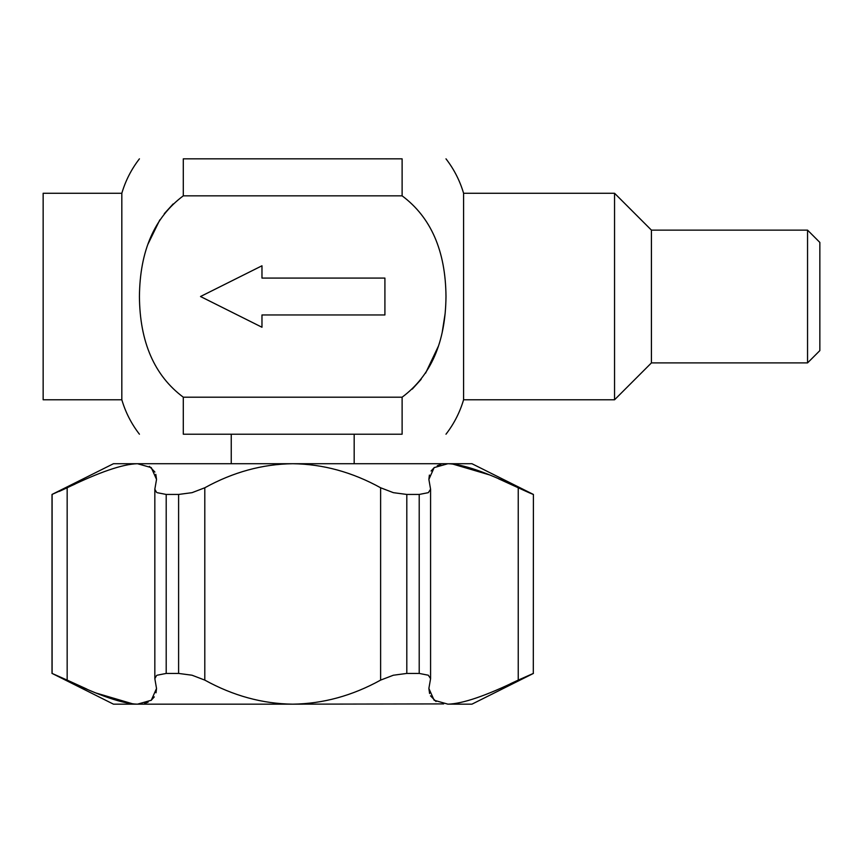<?xml version="1.0" encoding="UTF-8"?>
<svg xmlns="http://www.w3.org/2000/svg" width="863" height="863" viewBox="0 0 863 863"><rect width="100%" height="100%" fill="white"/><g stroke="black" fill="none" stroke-linecap="round" stroke-linejoin="round"><path stroke-width="1.29" d="M412.255 389.116L421.133 379.342M425.578 373.172L438.544 345.847M442.212 332.331L445.189 313.172M173.161 203.927L164.283 213.69M159.838 219.86L147.735 244.639M183.29 434.208C125.016 434.208 125.016 434.208 183.29 434.208L183.29 397.196C154.423 375.664 139.795 342.104 139.428 296.516C139.86 250.842 154.477 217.282 183.29 195.836L402.115 195.836C430.993 217.368 445.61 250.928 445.988 296.516C445.556 342.19 430.939 375.75 402.115 397.196L402.115 434.208C460.4 434.208 460.4 434.208 402.115 434.208L183.29 434.208M121.823 296.516L121.823 399.785L43.15 399.785L43.15 193.258L121.823 193.258L121.823 296.516M819.85 242.427L819.85 350.605L807.552 362.902L807.552 230.13L819.85 242.427M651.425 362.902L651.425 230.13L614.553 193.258L614.553 399.785L651.425 362.902L807.552 362.902M445.988 434.208C454.003 423.83 459.871 412.352 463.582 399.785L463.582 193.258L614.553 193.258M183.29 195.836L183.29 158.835L402.115 158.835C460.4 158.835 460.4 158.835 402.115 158.835L402.115 195.836M231.241 463.711L231.241 434.208L354.175 434.208L354.175 463.711M75.027 484.111L52.007 494.445L113.474 463.711L471.942 463.711L533.41 494.445L533.302 673.431L533.41 494.445M447.714 463.711L443.69 463.97M440.82 464.499L437.261 465.729M434.369 467.444L431.101 470.993M429.396 475.082L428.879 479.407L434.143 467.617L447.929 463.711C462.644 464.1 486.085 472.115 518.242 487.768L498.609 478.814M141.737 463.97L137.487 463.711L151.273 467.617L156.537 479.407L154.833 489.213L156.527 492.288M156.527 479.407L155.804 474.337M154.898 472.05L149.385 466.354M156.02 692.795L156.537 688.469L151.273 700.26L137.487 704.165L141.726 703.906M144.596 703.377L148.145 702.158M151.047 700.432L154.304 696.883M156.527 688.469L154.833 678.674L156.527 675.589M510.389 683.766L518.242 680.109C486.106 695.761 462.665 703.777 447.929 704.165L434.143 700.26L428.879 688.469L430.583 678.674L428.328 675.222L419.213 673.431L406.807 673.431L393.366 675.222L380.615 680.109C352.277 695.761 322.967 703.777 292.708 704.165L137.487 704.165C122.762 703.787 99.331 695.761 67.163 680.109L86.807 689.062M96.462 693.151L133.107 703.949M133.215 703.96L137.055 704.165M52.104 494.445L52.104 673.431L67.163 680.109L67.163 487.768C99.31 472.126 122.751 464.1 137.487 463.711L136.678 463.722M67.163 487.768L59.245 491.414M52.104 673.431L113.474 704.165L137.487 704.165M157.088 492.665L166.203 494.445L178.609 494.445L192.039 492.665L204.801 487.768C233.139 472.126 262.449 464.1 292.708 463.711C322.945 464.1 352.255 472.115 380.615 487.768L393.366 492.665L406.807 494.445L419.213 494.445L428.328 492.665L430.583 489.213L428.879 479.407M443.679 703.906L292.708 704.165C262.471 703.787 233.161 695.761 204.801 680.109L192.039 675.222L178.609 673.431L166.203 673.431L166.203 494.445M533.302 673.431L518.242 680.109L518.242 487.768L528.987 492.665L521.684 489.364M488.954 474.726L452.309 463.938M452.201 463.927L448.415 463.711M528.987 492.665L533.302 494.445M428.879 688.469L429.601 693.539M430.518 695.826L436.031 701.522M533.41 673.431L471.942 704.165L449.289 704.143M157.088 675.222L166.203 673.431M402.115 397.196L183.29 397.196M261.974 327.25L200.507 296.516L261.974 265.782L261.974 278.08L384.909 278.08L384.909 314.963L261.974 314.963L261.974 327.25M183.29 158.835C125.016 158.835 125.016 158.835 183.29 158.835M178.609 494.445L178.609 673.431M204.801 680.109L204.801 487.768M380.615 680.109L380.615 487.768M419.213 494.445L419.213 673.431M406.807 673.431L406.807 494.445M139.428 434.208C131.403 423.83 125.534 412.352 121.823 399.785M651.425 230.13L807.552 230.13M445.988 158.835C454.003 169.202 459.871 180.68 463.582 193.258M463.582 399.785L614.553 399.785M52.007 494.445L52.007 673.431M430.583 678.674L430.583 489.213M154.833 489.213L154.833 678.674M139.428 158.835C131.403 169.202 125.534 180.68 121.823 193.258"/></g></svg>
